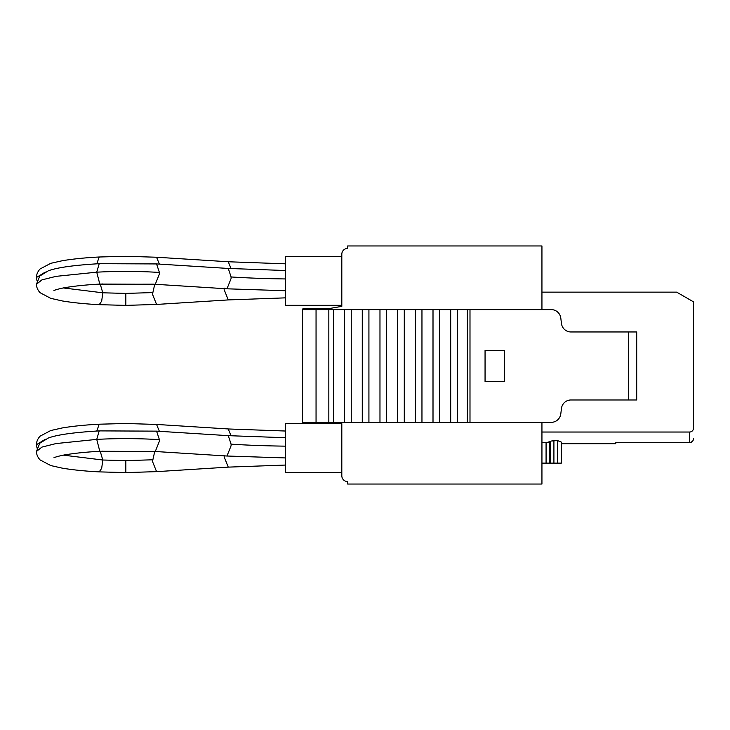 <?xml version="1.0" encoding="UTF-8"?>
<svg xmlns="http://www.w3.org/2000/svg" width="730" height="730" viewBox="0 0 730 730"><rect width="100%" height="100%" fill="white"/><g stroke="black" fill="none" stroke-linecap="round" stroke-linejoin="round"><path stroke-width="1.09" d="M341.813 256.358L285.466 256.358L341.813 256.358L285.466 256.358L285.466 305.322L341.813 305.322L341.813 306.345L341.813 254.25A5.831 5.831 0 0 1 347.644 248.419L347.644 245.955L541.943 245.955L541.943 309.62M341.257 423.564L334.212 422.323L341.257 423.564L334.212 422.323L341.257 423.564L285.466 423.564L341.257 423.564L285.466 423.564L285.466 472.529L341.813 472.529L341.813 423.655L341.813 475.75A5.831 5.831 0 0 0 347.644 481.581L347.644 484.045L541.943 484.045L541.943 422.323M561.37 443.694L561.37 463.121L561.37 443.694L561.37 463.121L561.37 443.694L561.37 463.121L561.37 443.694L615.782 443.694L615.782 442.709L615.782 443.694L561.37 443.694L561.37 463.121L541.943 463.121M551.296 441.029L557.492 440.555L561.37 442.106L557.492 440.555L553.915 440.555L557.492 440.555L561.37 442.134L561.37 463.121M553.842 440.564L552.135 440.765M549.444 463.121L549.444 442.134L546.077 442.709L550.539 441.431L550.539 463.121M628.676 399.976L628.676 331.968L636.706 331.968L636.706 399.976L570.942 399.976A9.718 9.563 -90 0 0 561.443 408.517L560.813 413.782A9.718 9.563 -90 0 1 551.314 422.323L467.364 422.323L467.364 309.62L457.318 309.62L457.318 422.323L467.364 422.323M341.813 283.851L341.813 306.345L325.251 309.264A5.831 5.831 0 0 0 324.02 309.62M334.212 422.323L341.813 423.655M341.813 306.345L325.251 309.264L341.813 306.345M541.943 442.709L546.077 442.709L546.077 463.121M615.782 442.709L689.613 442.709L689.613 432.032L541.943 432.032L689.613 432.032A3.887 3.887 0 0 0 693.5 428.145L693.5 301.855L676.673 292.137L541.943 292.137M693.5 301.855L692.797 301.444M285.466 277.51L285.466 279.289M285.466 278.942A196.963 34.2 180 0 1 231.1 276.962L231.054 278.632L226.975 288.806L285.466 290.732M285.466 286.844L285.466 286.306M285.466 444.716L285.466 446.495M285.466 446.149A196.963 34.2 180 0 1 231.1 444.168L231.054 445.838L226.975 456.013L285.466 457.938M285.466 454.051L285.466 453.512M693.5 361.697L693.5 318.946M693.5 411.054L693.5 368.303M692.35 441.541L689.613 442.709C691.958 442.508 693.254 441.157 693.5 438.675C693.254 441.157 691.958 442.508 689.613 442.709C691.821 442.617 693.117 441.267 693.5 438.675L693.5 438.94M693.153 429.751L693.5 428.145M328.701 308.653L302.95 308.653L302.95 309.62M302.95 308.653L312.668 308.653M344.596 309.62L351.249 309.62L351.249 422.323L344.596 422.323L344.596 309.62L302.448 309.62L302.448 422.323L302.448 309.62M333.564 309.62L333.564 422.323L302.448 422.323M362.272 309.62L368.924 309.62L368.924 422.323L362.272 422.323L362.272 309.62L351.249 309.62M379.974 309.62L386.608 309.62L386.608 422.323L379.974 422.323L379.974 309.62L368.924 309.62M397.649 309.62L404.283 309.62L404.283 422.323L397.649 422.323L397.649 309.62L386.608 309.62M415.334 309.62L421.958 309.62L421.958 422.323L415.334 422.323L415.334 309.62L404.283 309.62M433.009 309.62L439.642 309.62L439.642 422.323L433.009 422.323L433.009 309.62L421.958 309.62M457.318 422.323L450.693 422.323L450.693 309.62L439.642 309.62M450.693 309.62L457.318 309.62M467.364 309.62L469.992 309.62L469.992 422.323M628.676 331.968L570.942 331.968A9.718 9.563 -90 0 1 561.443 323.426L560.813 318.161A9.718 9.563 -90 0 0 551.314 309.62L469.992 309.62M333.564 422.323L344.596 422.323M439.642 422.323L450.693 422.323M421.958 422.323L433.009 422.323M404.283 422.323L415.334 422.323M386.608 422.323L397.649 422.323M368.924 422.323L379.974 422.323M351.249 422.323L362.272 422.323M504.494 381.516L485.058 381.516L485.058 350.427L504.494 350.427L504.494 381.516M159.359 264.105L156.567 257.234L125.843 256.294L99.207 256.996L96.78 263.822M99.207 304.675L125.843 305.377L125.843 293.405L102.775 292.803L101.689 301.134L99.207 304.675C85.319 303.963 73.018 302.722 62.306 300.952L50.753 298.351L40.059 292.693C37.632 290.002 36.445 287.173 36.5 284.207L39.758 276.031L48.399 270.784C57.086 267.545 74.022 265.182 99.207 263.685L96.734 272.18L99.754 283.924L100.302 284.061L155.28 284.289L159.359 274.106L159.405 272.445L156.567 263.932L99.207 263.685M159.359 431.311L156.567 424.44L125.843 423.5L99.207 424.203L96.78 431.029M99.207 471.881L125.843 472.584L125.843 460.612L102.775 460.01L101.689 468.341L99.207 471.881C85.319 471.169 73.018 469.928 62.306 468.158L50.753 465.558L40.059 459.9C37.632 457.208 36.445 454.379 36.5 451.414L39.758 443.238L48.399 437.991C57.086 434.751 74.022 432.388 99.207 430.892L96.734 439.387L99.754 451.131L100.302 451.268L155.28 451.496L159.359 441.312L159.405 439.652L156.567 431.138L99.207 430.892M228.262 299.911L224.183 289.737L224.137 288.076M154.742 284.253L152.488 294.263L156.567 304.437L228.262 299.921L285.466 297.849M154.742 451.459L152.488 461.47L156.567 471.644L228.262 467.127L224.183 456.943L224.137 455.283M557.492 440.555L557.492 463.121M553.915 463.121L553.915 440.555M231.054 268.622L228.262 261.76L285.466 263.822M231.1 276.962L228.262 268.448L156.567 263.932M231.054 435.828L228.262 428.966L285.466 431.029M231.1 444.168L228.262 435.655L156.567 431.138M152.442 292.593L125.843 293.405M152.442 459.8L125.843 460.612M102.729 284.426L102.693 283.943M63.419 287.958L102.775 292.803L100.302 284.308L153.546 284.18M159.405 272.445A98.413 17.091 180 0 0 96.734 272.18L56.073 276.351L41.911 279.891L36.5 284.207M102.729 451.633L102.693 451.149M63.419 455.164L102.775 460.01L100.302 451.514L153.546 451.386M159.405 439.652A98.413 17.091 180 0 0 96.734 439.387L56.073 443.557L41.911 447.098L36.5 451.414M316.053 422.323L316.053 309.62M99.207 256.996C85.319 257.708 73.018 258.949 62.306 260.729L50.753 263.32L40.059 268.978C37.632 271.67 36.445 274.498 36.5 277.464L45.287 272.071M99.207 424.203C85.319 424.915 73.018 426.156 62.306 427.935L50.753 430.527L40.059 436.184C37.632 438.876 36.445 441.705 36.5 444.67L45.287 439.277M328.838 422.323L328.838 309.62M226.975 288.815L155.28 284.289M226.975 456.022L155.28 451.496M285.466 270.52L228.262 268.448M285.466 465.056L228.262 467.127M285.466 437.726L228.262 435.655M156.567 257.234L228.262 261.751M156.567 424.44L228.262 428.957M125.843 305.377L156.567 304.437M125.843 472.584L156.567 471.644M53.929 290.558C54.732 289.92 62.588 287.857 67.397 287.255C76.851 285.777 87.828 284.718 100.302 284.061M53.929 457.765C54.732 457.126 62.588 455.064 67.397 454.462C76.851 452.983 87.828 451.925 100.302 451.268M36.5 277.464L37.002 280.84M98.112 284.18L100.302 284.308M36.5 444.67L37.002 448.047M98.112 451.386L100.302 451.514"/></g></svg>
